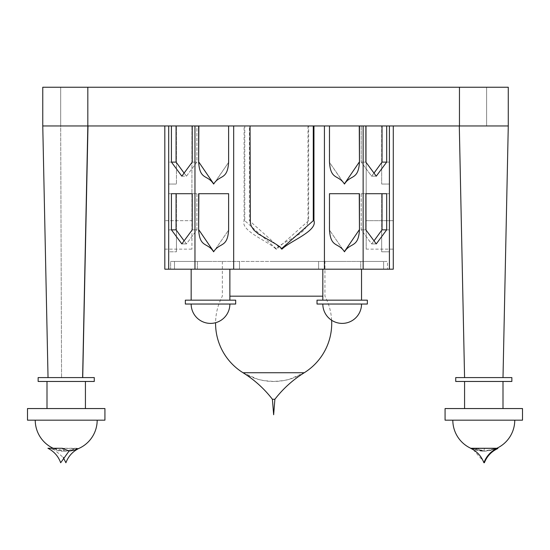 <?xml version="1.0" encoding="UTF-8"?>
<svg xmlns="http://www.w3.org/2000/svg" width="550" height="550" viewBox="0 0 550 550"><rect width="100%" height="100%" fill="white"/><g stroke="black" fill="none" stroke-linecap="round" stroke-linejoin="round"><path stroke-width="0.41" stroke-dasharray="2.75 2.06" d="M69.094 451.007L63.463 448.277L47.946 448.277L62.191 448.277M63.463 448.277L47.932 448.277M63.429 448.277L63.924 451.055L62.164 448.277M497.179 448.277L470.607 448.277L483.622 451.138L497.179 448.277M484.474 448.277L483.808 451.138L474.547 448.277M75.357 448.277L66.192 451.138L78.726 448.277L52.621 448.277L78.643 448.539A30.972 30.972 0 0 0 97.185 420.172L35.241 420.172L97.185 420.172M485.341 451.138L497.894 448.484L470.862 448.484L483.422 451.138L485.341 451.138L483.422 451.138M471.041 448.484L496.746 448.484M474.863 448.484L483.759 451.138L477.448 448.484M38.142 377.589L94.277 377.589L38.142 377.589L94.277 377.589L94.277 381.459L38.142 381.459M48.036 377.589L42.763 125.957L87.993 125.957L60.679 125.957L61.552 377.589L48.036 377.589L82.72 377.589L48.036 377.589L61.552 377.589L60.679 125.957L87.993 125.957L82.617 377.589M27.5 408.561L104.926 408.561L27.5 408.561L104.926 408.561L104.926 420.172L27.5 420.172M46.998 408.561L85.429 408.561L46.998 408.561M46.998 381.459L85.429 381.459L46.998 381.459M483.787 408.561L445.074 408.561L483.787 408.561M461.89 420.172L514.759 420.172L461.89 420.172M483.787 420.172L445.074 420.172L483.787 420.172M483.787 381.459L511.857 381.459L483.787 381.459M483.787 377.589L511.857 377.589L483.787 377.589M481.573 377.589L503.002 377.589L481.573 377.589M445.074 408.561L522.5 408.561L522.5 420.172L445.074 420.172M455.723 377.589L511.857 377.589L511.857 381.459L455.723 381.459M502.879 377.589L464.571 377.589L502.879 377.589M459.463 125.957L459.463 87.244L87.828 87.244L87.828 125.957L508.276 125.957L459.298 125.957L508.276 125.957L503.002 377.589M174.501 261.449L174.501 269.191L197.374 269.191L170.631 269.191L174.501 269.191L174.501 261.449L197.374 261.449L197.374 269.191L239.491 269.191L197.374 269.191L197.374 261.449L239.491 261.449L239.491 269.191L318.615 269.191L239.491 269.191L239.491 261.449L318.615 261.449L318.615 269.191L360.731 269.191L318.615 269.191L318.615 261.449L360.731 261.449L360.731 269.191L383.611 269.191L360.731 269.191L360.731 261.449L383.611 261.449L383.611 269.191L387.482 269.191L383.611 269.191L383.611 261.449L387.482 261.449L387.482 269.191L387.482 261.449L383.611 261.449L383.611 269.191L383.611 261.449L318.615 261.449L318.615 269.191L318.615 261.449L239.491 261.449L239.491 269.191L239.491 261.449L174.501 261.449L174.501 269.191L174.501 261.449L170.631 261.449L170.631 269.191L170.631 261.449L174.501 261.449M164.821 125.957L191.923 125.957L164.821 125.957L164.821 249.136L164.821 125.957L171.428 125.957L164.821 125.957L164.821 269.191L393.284 269.191L393.284 125.957L366.19 125.957L366.19 220.694L366.19 125.957L393.284 125.957L381.672 125.957L381.672 184.051L381.672 125.957L393.284 125.957L393.284 220.694L393.284 125.957M192.232 193.703L196.886 193.703L192.232 193.703L196.886 193.703L196.886 229.852L186.484 243.904L181.83 243.904L186.484 243.904L176.083 229.852L176.083 193.703L171.428 193.703L192.232 193.703L192.232 229.852L181.83 243.904L171.428 229.852L171.428 193.703L196.886 193.703L196.886 229.852L186.484 243.904L184.161 240.914M228.621 125.957L233.681 125.957L228.621 125.957L228.621 162.106C227.466 180.434 219.814 174.329 213.634 184.051C207.584 174.419 199.753 180.421 198.646 162.106L198.646 125.957L192.232 125.957L228.793 125.957L228.793 162.106L213.73 183.913M192.232 125.957L196.886 125.957L192.232 125.957L192.232 162.106L181.83 176.158L171.428 162.106L171.428 125.957L196.886 125.957L196.886 162.106L186.484 176.158L184.161 173.167M181.83 176.158L186.484 176.158L176.083 162.106L176.083 125.957L196.886 125.957L196.886 162.106L186.484 176.158L181.83 176.158M386.678 125.957L359.459 125.957L365.874 125.957L365.874 162.106L376.276 176.158L386.678 162.106L386.678 125.957L389.414 125.957L361.219 125.957L361.219 162.106L371.621 176.158L373.952 173.167M365.874 125.957L361.219 125.957L361.219 162.106L371.621 176.158L376.276 176.158L371.621 176.158L382.023 162.106L382.023 125.957M249.418 125.957L324.424 125.957L307.986 125.957L307.986 220.694L306.714 226.277L304.164 230.086L299.64 233.984L282.129 244.131L277.915 246.95L276.038 249.136C268.393 241.196 240.343 231.137 244.09 220.694L244.09 125.957L233.681 125.957L250.051 125.957L249.418 125.957L249.418 220.694L281.346 249.136L281.676 248.531M359.459 125.957L359.459 162.106C358.304 180.434 350.653 174.329 344.472 184.051C338.422 174.419 330.591 180.421 329.484 162.106L329.484 125.957L324.424 125.957L329.484 125.957L329.312 162.106L344.286 184.051L359.267 162.106L359.267 125.957L329.312 125.957L329.312 162.106L344.382 183.913M389.414 125.957L381.672 125.957L389.414 125.957L389.414 269.191L389.414 125.957L389.414 162.106L389.414 125.957L389.414 162.106L381.672 162.106L381.672 184.051L381.672 162.106L389.414 162.106L389.414 184.051L389.414 125.957L389.414 269.191M359.267 125.957L329.484 125.957M307.986 125.957L244.771 125.957L244.771 220.694L276.698 249.136L308.619 220.694L308.619 125.957M244.09 125.957L244.771 125.957M198.839 125.957L228.793 125.957L228.793 162.106L213.819 184.051L198.839 162.106L198.646 125.957M171.428 125.957L176.083 125.957M168.692 125.957L176.433 125.957L176.433 184.051L176.433 125.957L168.692 125.957L176.433 125.957L168.692 125.957L168.692 269.191L168.692 125.957L168.692 184.051L168.692 162.106L176.433 162.106L176.433 184.051L176.433 162.106L168.692 162.106L168.692 125.957L168.692 269.191M365.874 193.703L361.219 193.703L365.874 193.703L361.219 193.703L361.219 229.852L371.621 243.904L376.276 243.904L371.621 243.904L382.023 229.852L382.023 193.703L386.678 193.703L365.874 193.703L365.874 229.852L376.276 243.904L386.678 229.852L386.678 193.703L361.219 193.703L361.219 229.852L371.621 243.904L373.952 240.914M194.968 125.957L194.968 269.191M363.138 125.957L363.138 269.191M276.038 249.136L276.698 249.136M244.09 220.694L244.771 220.694M307.986 220.694L308.619 220.694M281.999 249.136L281.346 249.136M250.051 220.694L249.418 220.694M228.621 193.703L228.793 229.852L213.634 251.797C207.584 242.165 199.753 248.167 198.646 229.852L198.646 193.703L228.621 193.703L228.621 229.852C227.466 248.181 219.814 242.076 213.634 251.797L198.839 229.852L198.839 193.703L228.793 193.703L228.793 229.852L213.73 251.659M233.681 125.957L233.681 269.191M329.484 193.703L329.312 229.852L344.472 251.797C338.422 242.165 330.591 248.167 329.484 229.852L329.484 193.703L359.459 193.703L359.459 229.852C358.304 248.181 350.653 242.076 344.472 251.797L359.267 229.852L359.267 193.703L329.312 193.703L329.312 229.852L344.382 251.659M324.424 125.957L324.424 269.191M168.692 193.703L176.433 193.703L176.433 251.797L176.433 193.703L168.692 193.703L168.692 229.852L176.433 229.852L176.433 251.797L176.433 229.852L168.692 229.852L168.692 251.797L176.433 251.797L168.692 251.797L168.692 193.703L176.433 193.703L168.692 193.703L168.692 229.852L168.692 193.703M168.692 184.051L176.433 184.051L168.692 184.051L168.692 162.106L176.433 162.106L168.692 162.106L168.692 184.051M389.414 184.051L381.672 184.051L389.414 184.051L389.414 162.106L381.672 162.106L389.414 162.106L389.414 184.051M389.414 193.703L381.672 193.703L381.672 251.797L381.672 193.703L389.414 193.703L389.414 229.852L389.414 193.703L381.672 193.703L389.414 193.703L389.414 229.852L381.672 229.852L381.672 251.797L381.672 229.852L389.414 229.852L389.414 251.797L389.414 193.703M389.414 251.797L381.672 251.797L389.414 251.797L389.414 229.852L381.672 229.852L389.414 229.852L389.414 251.797M168.692 229.852L176.433 229.852L168.692 229.852L168.692 251.797L168.692 229.852M191.923 220.694L191.923 125.957L191.923 249.136L191.923 220.694L164.821 220.694L191.923 220.694M164.821 249.136L191.923 249.136M210.519 304.033L235.682 304.033L210.519 304.033M342.183 304.033L317.02 304.033L342.183 304.033M185.357 300.163L235.682 300.163L185.357 300.163L235.682 300.163L235.682 304.033L185.357 304.033L185.357 300.163M317.02 300.163L367.345 300.163L317.02 300.163L367.345 300.163L367.345 304.033L317.02 304.033L317.02 300.163M210.519 300.163L191.159 300.163L210.519 300.163M342.183 300.163L322.822 300.163L342.183 300.163M393.284 249.136L393.284 220.694L366.19 220.694L366.19 249.136L366.19 220.694L393.284 220.694L393.284 249.136L366.19 249.136M322.822 296.175L229.873 296.175M273.646 261.449L324.94 261.449L273.646 261.449M342.183 261.449L322.822 261.449L342.183 261.449M210.519 261.449L191.159 261.449L210.519 261.449M486.612 125.957L486.612 87.244L508.276 87.244L486.612 87.244L486.612 125.957M60.679 87.244L42.763 87.244L60.679 87.244L60.679 125.957L60.679 87.244M87.828 87.244L42.763 87.244L42.763 125.957M508.276 87.244L459.463 87.244M274.883 399.266L272.401 399.266M304.246 372.742L243.045 372.742A58.066 58.066 0 0 0 304.246 372.742L289.403 379.28L283.559 380.607L273.756 381.459L263.732 380.607L257.888 379.28L243.038 372.742M192.232 229.852L196.886 229.852L192.232 229.852M192.232 162.106L196.886 162.106L192.232 162.106M365.874 162.106L361.219 162.106L365.874 162.106M365.874 229.852L361.219 229.852L365.874 229.852M171.428 162.106L176.083 162.106M171.428 229.852L176.083 229.852M386.678 162.106L382.023 162.106M386.678 229.852L382.023 229.852M63.924 451.055L60.679 451.261L47.946 448.277M484.172 451.138L483.622 451.138M66.323 451.138L52.621 448.277L63.25 457.442M65.629 451.138L66.179 451.138M473.296 449.721L484.138 462.124M66.192 451.138A30.972 30.972 0 0 1 53.199 448.277A30.972 30.972 0 0 0 63.91 451.055M470.772 448.277A30.972 30.972 0 0 0 483.766 451.138A30.972 30.972 0 0 1 470.772 448.277M483.794 451.138A30.972 30.972 0 0 0 496.801 448.277A30.972 30.972 0 0 1 483.808 451.138M503.002 408.561L503.002 381.459M85.429 408.561L85.429 381.459M222.351 261.449L222.351 296.175A58.066 58.066 0 0 0 215.579 322.719A19.353 19.353 0 0 0 229.873 304.033M191.159 304.033A19.353 19.353 0 0 0 210.519 323.393M322.822 304.033A19.353 19.353 0 0 0 342.183 323.393A19.353 19.353 0 0 0 361.536 304.033M331.629 320.265A58.066 58.066 0 0 0 324.94 296.175L324.94 261.449M322.822 300.163L322.822 269.191M361.536 300.163L361.536 269.191M191.159 300.163L191.159 269.191M229.873 300.163L229.873 269.191"/><path stroke-width="0.82" d="M69.087 451.007L60.679 462.756C58.314 456.266 54.065 451.44 47.932 448.277L62.191 448.277L69.087 451.007A30.972 30.972 90 0 0 97.185 420.172M474.547 448.277L497.179 448.277C490.827 451.337 486.399 456.163 483.897 462.756C481.394 456.163 476.96 451.337 470.607 448.277L474.547 448.277M473.296 449.721L471.041 448.484M496.746 448.484L497.894 448.484C491.494 451.44 486.991 456.191 484.378 462.743L484.138 462.124M38.142 381.459L94.277 381.459L94.277 377.589L38.142 377.589L38.142 381.459L38.142 377.589M27.5 420.172L104.926 420.172L104.926 408.561L27.5 408.561L27.5 420.172L27.5 408.561M46.998 408.561L46.998 381.459L46.998 408.561M445.074 420.172L522.5 420.172L522.5 408.561L445.074 408.561L445.074 420.172L445.074 408.561M455.723 381.459L511.857 381.459L511.857 377.589L455.723 377.589L455.723 381.459L455.723 377.589M503.002 377.589L508.276 125.957L87.828 125.957L82.617 377.589M87.828 87.244L87.828 125.957L42.763 125.957L42.763 87.244L508.276 87.244L508.276 125.957L508.276 87.244M393.284 125.957L393.284 269.191L164.821 269.191L164.821 125.957M171.428 193.703L171.428 229.852L181.83 243.904L192.232 229.852L192.232 193.703L171.428 193.703M184.161 240.914L176.083 229.852L176.083 193.703L192.232 193.703M171.428 125.957L171.428 162.106L181.83 176.158L192.232 162.106L192.232 125.957M168.692 125.957L168.692 269.191M194.968 125.957L194.968 269.191M184.161 173.167L176.083 162.106L176.083 125.957M365.874 125.957L365.874 162.106L376.276 176.158L386.678 162.106L386.678 125.957M373.952 173.167L382.023 162.106L382.023 125.957M363.138 125.957L363.138 269.191M389.414 125.957L389.414 269.191M386.678 229.852L386.678 193.703L365.874 193.703L365.874 229.852L376.276 243.904L386.678 229.852L382.023 229.852L382.023 193.703L365.874 193.703M373.952 240.914L382.023 229.852M250.051 125.957L250.367 223.286L251.329 226.277L253.88 230.086L258.397 233.984L275.907 244.131L280.122 246.95L281.999 249.136C289.651 241.196 317.701 231.137 313.947 220.694L313.273 220.694L313.273 125.957M281.676 248.531L313.273 220.694M313.947 220.694L313.947 125.957M198.646 125.957L198.646 162.106L198.839 125.957M213.73 183.913L198.839 162.106M198.646 162.106C199.808 180.434 207.453 174.329 213.634 184.051C219.684 174.419 227.521 180.421 228.621 162.106L228.621 125.957M198.646 229.852L198.839 193.703L228.621 193.703L198.646 193.703L198.646 229.852C199.808 248.181 207.453 242.076 213.634 251.797C219.684 242.165 227.521 248.167 228.621 229.852L228.621 193.703M213.73 251.659L198.839 229.852M329.484 125.957L329.484 162.106C330.646 180.434 338.291 174.329 344.472 184.051C350.522 174.419 358.359 180.421 359.459 162.106L359.267 125.957M344.382 183.913L359.267 162.106M359.459 162.106L359.459 125.957M344.472 251.797C350.522 242.165 358.359 248.167 359.459 229.852L359.267 193.703L329.484 193.703L329.484 229.852C330.646 248.181 338.291 242.076 344.472 251.797M344.382 251.659L359.267 229.852M359.459 229.852L359.459 193.703L329.484 193.703M210.519 300.163L185.357 300.163L185.357 304.033L235.682 304.033L235.682 300.163L210.519 300.163M342.183 300.163L317.02 300.163L317.02 304.033L367.345 304.033L367.345 300.163L342.183 300.163M229.873 296.175L322.822 296.175M233.681 125.957L233.681 269.191M324.424 125.957L324.424 269.191M459.463 125.957L459.463 87.244M274.883 399.266L273.646 414.748L272.401 399.266L274.883 399.266C283.085 388.664 292.875 379.823 304.253 372.742L304.246 372.742A58.066 58.066 0 0 0 331.629 320.265M191.159 304.033A19.353 19.353 0 0 0 215.579 322.719A58.066 58.066 0 0 0 243.045 372.742L304.253 372.742M171.428 229.852L176.083 229.852M171.428 162.106L176.083 162.106M386.678 162.106L382.023 162.106M63.25 457.442L65.904 462.756C68.317 456.376 72.566 451.632 78.643 448.532M35.241 420.172A30.972 30.972 0 0 0 53.199 448.277A30.972 30.972 0 0 1 35.241 420.172M85.429 381.459L85.429 408.561M452.815 420.172A30.972 30.972 0 0 0 470.772 448.277A30.972 30.972 0 0 1 452.815 420.172M496.801 448.277A30.972 30.972 0 0 0 514.759 420.172A30.972 30.972 0 0 1 496.801 448.277M464.571 408.561L464.571 381.459L464.571 408.561M503.002 381.459L503.002 408.561M464.571 377.589L459.298 125.957L464.571 377.589M82.72 377.589L87.993 125.957L82.72 377.589M48.036 377.589L42.763 125.957M210.519 323.393A19.353 19.353 0 0 0 229.873 304.033M322.822 304.033A19.353 19.353 0 0 0 342.183 323.393A19.353 19.353 0 0 0 361.536 304.033M322.822 269.191L322.822 300.163M361.536 269.191L361.536 300.163M191.159 269.191L191.159 300.163M229.873 269.191L229.873 300.163M272.401 399.266C264.206 388.664 254.416 379.823 243.038 372.742"/></g></svg>
